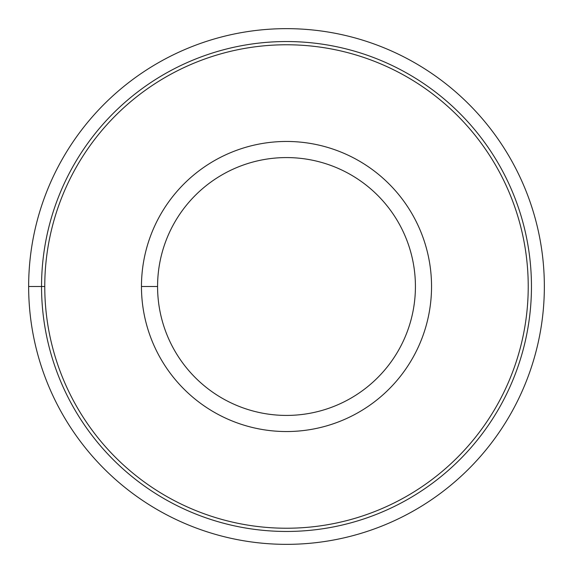 <?xml version="1.0" encoding="UTF-8"?>
<svg xmlns="http://www.w3.org/2000/svg" width="573" height="573" viewBox="0 0 573 573"><rect width="100%" height="100%" fill="white"/><g stroke="black" fill="none" stroke-linecap="round" stroke-linejoin="round"><path stroke-width="0.86" d="M157.575 286.5A128.925 128.925 0 0 0 350.963 398.149A128.925 128.925 0 0 0 350.963 174.851A128.925 128.925 0 0 0 157.575 286.5A128.925 128.925 0 0 1 350.963 174.851A128.925 128.925 0 0 1 350.963 398.149A128.925 128.925 0 0 1 157.575 286.5L141.459 286.5A145.041 145.041 0 0 0 359.02 412.109A145.041 145.041 0 0 0 359.02 160.891A145.041 145.041 0 0 0 141.459 286.5L157.575 286.5M44.766 286.5A241.734 241.734 0 0 0 407.367 495.846A241.734 241.734 0 0 0 407.367 77.154A241.734 241.734 0 0 0 44.766 286.5A241.734 241.734 0 0 1 407.367 77.154A241.734 241.734 0 0 1 407.367 495.846A241.734 241.734 0 0 1 44.766 286.5L28.65 286.5A257.85 257.85 0 0 0 415.425 509.805A257.85 257.85 0 0 0 415.425 63.195A257.85 257.85 0 0 0 28.65 286.5L44.766 286.5M141.459 286.5A145.041 145.041 0 0 1 359.02 160.891A145.041 145.041 0 0 1 359.02 412.109A145.041 145.041 0 0 1 141.459 286.5M28.65 286.5A257.85 257.85 0 0 1 415.425 63.195A257.85 257.85 0 0 1 415.425 509.805A257.85 257.85 0 0 1 28.65 286.5M41.543 286.5A244.958 244.958 0 0 1 408.979 74.361A244.958 244.958 0 0 1 408.979 498.639A244.958 244.958 0 0 1 41.543 286.5"/></g></svg>

